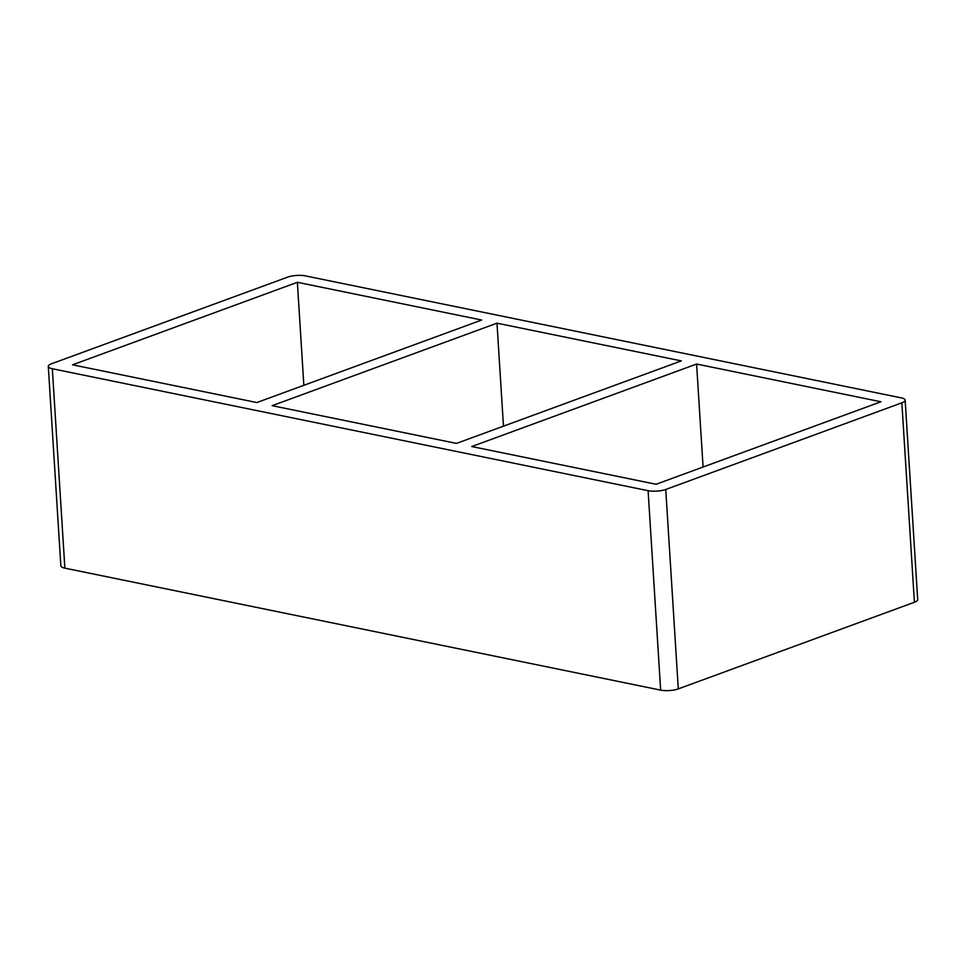 <?xml version="1.0" encoding="UTF-8"?>
<svg xmlns="http://www.w3.org/2000/svg" width="966" height="966" viewBox="0 0 966 966"><rect width="100%" height="100%" fill="white"/><g stroke="black" fill="none" stroke-linecap="round" stroke-linejoin="round"><path stroke-width="1.45" d="M496.983 323.175L681.308 360.898L456.471 443.406L272.146 405.672L496.983 323.175L503.467 426.163M481.684 320.036L256.859 402.544L72.535 364.81L297.371 282.301L481.684 320.036M303.843 385.301L297.371 282.301M696.595 364.037L880.92 401.771L656.083 484.268L471.77 446.546L696.595 364.037L703.079 467.025M905.154 400.165L917.7 599.584A12.498 3.55 176.4 0 1 914.404 602.253L678.289 688.891A12.498 3.55 176.4 0 1 660.659 690.122L64.867 568.153A12.498 3.55 176.4 0 1 60.846 565.835L48.3 366.416A12.498 3.55 -3.6 0 0 52.321 368.734L648.101 490.692A12.498 3.55 -3.6 0 0 665.743 489.472L901.858 402.822A12.498 3.55 -3.6 0 0 905.154 400.165A12.498 3.55 -3.6 0 0 901.133 397.847L305.341 275.878A12.498 3.55 -3.6 0 0 287.711 277.109L51.596 363.747A12.498 3.55 -3.6 0 0 48.3 366.416M914.404 602.253L901.858 402.822M678.289 688.891L665.743 489.472M660.659 690.122L648.101 490.692M64.867 568.153L52.321 368.734"/></g></svg>
